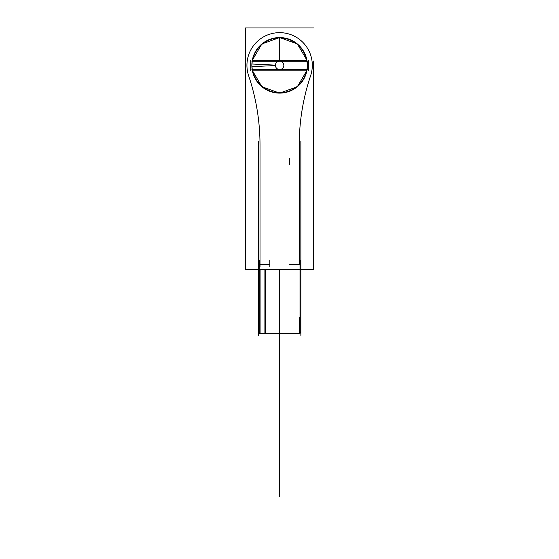<?xml version="1.0" encoding="UTF-8"?>
<svg xmlns="http://www.w3.org/2000/svg" width="559" height="559" viewBox="0 0 559 559"><rect width="100%" height="100%" fill="white"/><g stroke="black" fill="none" stroke-linecap="round" stroke-linejoin="round"><path stroke-width="0.84" d="M313.662 269.333L313.662 69.679A34.316 34.316 0 0 0 313.662 60.98L313.662 269.333L245.583 269.333L245.583 27.95L313.662 27.95L245.583 27.95M299.233 145.047A216.899 216.899 0 0 1 310.594 75.772A216.899 216.899 0 0 0 299.233 145.047A216.899 216.899 0 0 1 310.594 75.772A216.899 216.899 0 0 0 299.233 145.047L299.233 264.693L299.233 145.047L299.233 264.693L289.429 264.693L299.233 264.693L289.429 264.693L299.233 264.693L299.233 145.047A216.899 216.899 0 0 1 310.594 75.772A32.681 32.681 0 0 0 279.619 32.653A32.681 32.681 0 0 0 248.65 75.772A216.899 216.899 0 0 1 260.012 145.047L260.012 264.693L269.815 264.693L260.012 264.693L269.815 264.693L260.012 264.693L260.012 145.047A216.899 216.899 0 0 0 248.65 75.772A216.899 216.899 0 0 1 260.012 145.047A216.899 216.899 0 0 0 248.65 75.772A216.899 216.899 0 0 1 260.012 145.047M269.829 260.375L269.829 266.657M289.415 164.43L289.415 158.141M259.229 333.325L259.229 260.382L259.229 333.325L300.015 333.325L300.015 260.382L300.015 333.325L259.229 333.325M265.637 269.333L265.637 333.325L264.065 333.325L264.065 269.333M264.065 264.693L265.637 264.693M259.355 264.693L260.927 264.693M260.927 269.333L260.927 333.325L259.355 333.325M260.012 269.333L260.012 270.137M299.233 333.325L299.233 316.981M300.868 141.315L300.868 335.421M299.233 149.064L299.233 142.783M245.583 60.98A34.316 34.316 0 0 0 245.583 69.679L245.583 60.98L245.583 69.679M310.594 75.772A32.681 32.681 0 0 0 279.619 32.653A32.681 32.681 0 0 0 248.65 75.772A32.681 32.681 0 0 1 279.619 32.653A32.681 32.681 0 0 1 310.594 75.772A32.681 32.681 0 0 0 279.619 32.653A32.681 32.681 0 0 0 248.65 75.772A32.681 32.681 0 0 1 279.619 32.653A32.681 32.681 0 0 1 310.594 75.772M258.377 141.315L258.377 335.421M260.012 260.676L260.012 266.957M277.879 93.06A27.782 27.782 0 0 0 307.401 65.333A27.782 27.782 0 0 0 277.879 37.607M307.01 61.245A27.691 27.691 0 0 0 306.947 60.812L306.605 60.484A27.412 27.412 0 0 0 252.64 60.484L252.298 60.812A27.691 27.691 0 0 0 252.235 61.245A27.691 27.691 0 0 1 252.298 60.812L306.947 60.812A27.691 27.691 0 0 1 307.01 61.245A27.691 27.691 0 0 0 306.947 60.812A27.691 27.691 0 0 1 307.01 61.245A27.691 27.691 0 0 0 306.947 60.812L252.64 60.484A27.412 27.412 0 0 1 306.605 60.484L252.298 60.812A27.691 27.691 0 0 0 252.235 61.245A27.691 27.691 0 0 1 252.298 60.812L252.64 60.484A27.412 27.412 0 0 1 306.605 60.484A27.412 27.412 0 0 0 252.64 60.484L252.298 60.812A27.691 27.691 0 0 0 252.235 61.245M308.512 60.19L308.512 70.476M250.732 60.19L250.732 70.476M307.01 69.421A27.691 27.691 0 0 1 306.947 69.847L306.605 70.175A27.412 27.412 0 0 1 252.64 70.175L306.605 70.175L252.298 69.847A27.691 27.691 0 0 1 252.235 69.421A27.691 27.691 0 0 0 252.298 69.847L252.64 70.175A27.412 27.412 0 0 0 306.605 70.175L306.947 69.847A27.691 27.691 0 0 0 307.01 69.421A27.691 27.691 0 0 1 306.947 69.847L252.64 70.175L306.605 70.175A27.412 27.412 0 0 1 252.64 70.175L252.298 69.847A27.691 27.691 0 0 1 252.235 69.421A27.691 27.691 0 0 0 252.298 69.847L252.64 70.175A27.412 27.412 0 0 0 306.605 70.175L306.947 69.847A27.691 27.691 0 0 0 307.01 69.421A27.691 27.691 0 0 1 306.947 69.847L306.605 70.175A27.412 27.412 0 0 1 252.64 70.175L306.605 70.175M307.352 61.245L251.885 61.245M275.412 65.536L252.018 66.661A27.636 27.636 0 0 0 293.824 89.042A27.636 27.636 0 0 0 293.824 41.625A27.636 27.636 0 0 0 252.018 64.005L275.412 65.13L252.018 64.005A27.636 27.636 0 0 1 293.824 41.625A27.636 27.636 0 0 1 293.824 89.042A27.636 27.636 0 0 1 252.018 66.661L275.412 65.536A4.213 4.213 0 0 0 281.785 68.953A4.213 4.213 0 0 0 281.785 61.714A4.213 4.213 0 0 0 275.412 65.13A4.213 4.213 0 0 1 281.785 61.714A4.213 4.213 0 0 1 281.785 68.953A4.213 4.213 0 0 1 275.412 65.536M281.366 37.607A27.782 27.782 0 0 0 251.843 65.333A27.782 27.782 0 0 0 281.366 93.06M307.352 69.421L251.885 69.421M279.619 464.054L279.619 359.472C279.619 346.825 279.619 346.825 279.619 359.472L279.619 464.054L279.619 359.472C279.619 346.825 279.619 346.825 279.619 359.472L279.619 464.054M279.619 275.133L279.619 344.407L279.619 275.133M279.619 269.333L279.619 369.275C279.619 381.923 279.619 381.923 279.619 369.275L279.619 496.532L279.619 369.275C279.619 381.923 279.619 381.923 279.619 369.275L279.619 269.333M279.619 476.897L279.619 448.674L279.619 476.897M279.619 474.011L279.619 456.354L279.619 474.011M279.619 375.809L279.619 277.767L279.619 375.809M279.619 335.26L279.619 336.071L279.619 335.26M252.64 70.175L252.298 69.847A27.691 27.691 0 0 1 252.235 69.421M279.619 389.406L279.619 335.414L279.619 389.406M252.64 60.484L306.605 60.484L252.64 60.484A27.412 27.412 0 0 1 306.605 60.484M279.619 61.12L279.619 37.698L279.619 61.12M300.015 333.122L300.868 331.69L300.015 333.122M313.662 69.679L313.662 60.98L313.662 69.679M259.229 333.122L258.377 331.69L259.229 333.122M306.919 60.19L297.353 43.951L279.626 37.551L261.892 43.944L252.326 60.19M252.326 70.476L261.892 86.715L279.619 93.115L297.353 86.722L306.919 70.476"/></g></svg>

